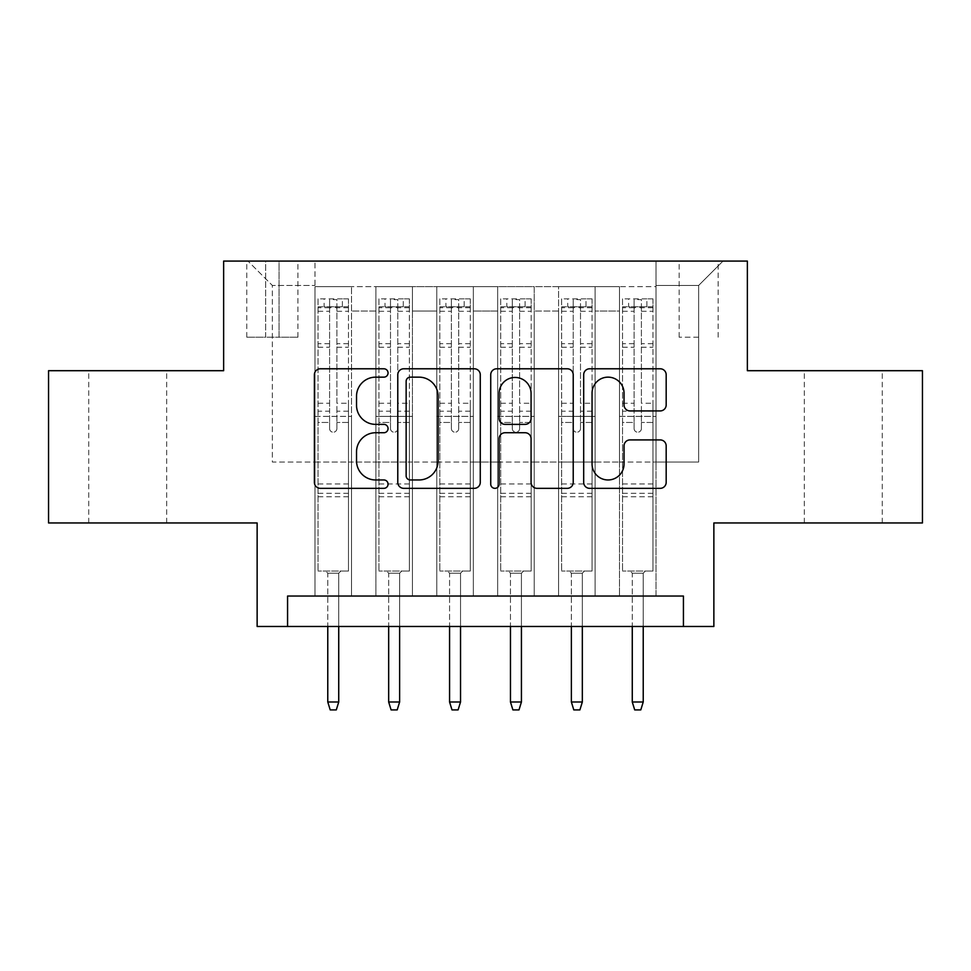 <?xml version="1.0" encoding="UTF-8"?>
<svg xmlns="http://www.w3.org/2000/svg" width="971" height="971" viewBox="0 0 971 971"><rect width="100%" height="100%" fill="white"/><g stroke="black" fill="none" stroke-linecap="round" stroke-linejoin="round"><path stroke-width="0.73" stroke-dasharray="4.86 3.64" d="M388.06 372.973A4.187 4.187 0 0 0 383.885 368.786L320.369 368.786A5.972 5.972 0 0 0 314.386 374.757L314.386 482.356A5.972 5.972 0 0 0 320.369 488.34L383.885 488.34A4.187 4.187 0 0 0 388.06 484.153A4.187 4.187 0 0 0 383.885 479.965L375.656 479.965A19.129 19.129 0 0 1 356.527 460.837L356.527 451.867A19.129 19.129 0 0 1 375.656 432.738L383.885 432.738A4.187 4.187 0 0 0 388.06 428.563A4.187 4.187 0 0 0 383.885 424.376L375.656 424.376A19.129 19.129 0 0 1 356.527 405.247L356.527 396.277A19.129 19.129 0 0 1 375.656 377.149L383.885 377.149A4.187 4.187 0 0 0 388.06 372.973M843.277 370.704L882.263 370.704L843.277 370.704M843.277 522.956L882.263 522.956L843.277 522.956M127.723 370.704L88.737 370.704L127.723 370.704M127.723 522.956L88.737 522.956L127.723 522.956M698.647 261.09L679.154 261.09L698.647 261.09M698.647 337.216L679.154 337.216L698.647 337.216M922.45 370.704L922.45 522.956L713.867 522.956L713.867 626.477L257.133 626.477L257.133 522.956L48.55 522.956L48.55 370.704L223.633 370.704L223.633 261.09L747.367 261.09L747.367 370.704L922.45 370.704M656.02 596.036L656.02 286.663L314.98 286.663L314.98 596.036L351.526 596.036L314.98 596.036L351.526 596.036L314.98 596.036L314.98 286.663L351.526 286.663L351.526 596.036L351.526 286.663L351.526 462.05L375.886 462.05L351.526 462.05L351.526 286.663L314.98 286.663L656.02 286.663L656.02 596.036L619.474 596.036L619.474 286.663L558.58 286.663L558.58 596.036L558.58 286.663L595.114 286.663L595.114 596.036L595.114 286.663L595.114 462.05L595.114 286.663L619.474 286.663L619.474 596.036L656.02 596.036L619.474 596.036L656.02 596.036L656.02 285.45L656.02 462.05L698.647 462.05L698.647 285.45L656.02 285.45L698.647 285.45L698.647 462.05L656.02 462.05L656.02 416.377L656.02 596.036M558.58 596.036L595.114 596.036L558.58 596.036L595.114 596.036L558.58 596.036L558.58 416.377L558.58 462.05L534.22 462.05L534.22 311.023L534.22 462.05L558.58 462.05L558.58 311.023L558.58 462.05L619.474 462.05L595.114 462.05L595.114 416.377L595.114 462.05L558.58 462.05L558.58 416.377L595.114 416.377L595.114 596.036L595.114 416.377L558.58 416.377L558.58 596.036M534.22 596.036L534.22 286.663L497.674 286.663L497.674 596.036L497.674 286.663L534.22 286.663L534.22 596.036L497.674 596.036L534.22 596.036L497.674 596.036L534.22 596.036L534.22 416.377L534.22 596.036M473.326 596.036L473.326 286.663L436.78 286.663L436.78 596.036L436.78 286.663L473.326 286.663L473.326 596.036L436.78 596.036L473.326 596.036L436.78 596.036L473.326 596.036L473.326 311.023L473.326 462.05L497.674 462.05L473.326 462.05L473.326 416.377L473.326 596.036M412.42 596.036L412.42 286.663L375.886 286.663L375.886 596.036L375.886 286.663L412.42 286.663L412.42 596.036L375.886 596.036L412.42 596.036L375.886 596.036L412.42 596.036L412.42 416.377L412.42 596.036M619.474 311.023L619.474 462.05L619.474 286.663L619.474 311.023L595.114 311.023L619.474 311.023M497.674 311.023L497.674 462.05L497.674 286.663L473.326 286.663L473.326 311.023L473.326 286.663L497.674 286.663L497.674 311.023L473.326 311.023L497.674 311.023M412.42 311.023L412.42 462.05L412.42 286.663L412.42 311.023L436.78 311.023L436.78 462.05L412.42 462.05L436.78 462.05L436.78 286.663L412.42 286.663L436.78 286.663L436.78 311.023L412.42 311.023M287.574 626.477L287.574 596.036L287.574 626.477L287.574 596.036L683.426 596.036L287.574 596.036L683.426 596.036L683.426 626.477M265.653 261.09L246.78 261.09L265.653 261.09L265.653 337.216L246.78 337.216L279.053 337.216L265.653 337.216L265.653 261.09M279.053 261.09L297.927 261.09L279.053 261.09L279.053 337.216L297.927 337.216L279.053 337.216L279.053 261.09M656.02 261.09L314.98 261.09L723.007 261.09L656.02 261.09L656.02 286.663L656.02 261.09M314.98 261.09L247.993 261.09L314.98 261.09L314.98 462.05L272.353 462.05L272.353 285.45L314.98 285.45L272.353 285.45L247.993 261.09L272.353 285.45L272.353 462.05L314.98 462.05L314.98 261.09M375.886 311.023L375.886 462.05L375.886 286.663L351.526 286.663L375.886 286.663L375.886 311.023L351.526 311.023L375.886 311.023M558.58 286.663L534.22 286.663L534.22 311.023L534.22 286.663L558.58 286.663L558.58 311.023L558.58 286.663M497.674 462.05L534.22 462.05L497.674 462.05L497.674 416.377L497.674 462.05M436.78 462.05L473.326 462.05L436.78 462.05L436.78 416.377L436.78 462.05M375.886 462.05L412.42 462.05L412.42 416.377L412.42 462.05L375.886 462.05L375.886 416.377L412.42 416.377L375.886 416.377L375.886 596.036L375.886 462.05M314.98 462.05L351.526 462.05L351.526 416.377L351.526 596.036L351.526 416.377L351.526 462.05L314.98 462.05L314.98 416.377L351.526 416.377L314.98 416.377L314.98 596.036L314.98 462.05M619.474 462.05L656.02 462.05L619.474 462.05L619.474 416.377L619.474 462.05M314.98 416.377L351.526 416.377L314.98 416.377M375.886 416.377L412.42 416.377L375.886 416.377M436.78 416.377L473.326 416.377L436.78 416.377L436.78 596.036L436.78 416.377L473.326 416.377L436.78 416.377M497.674 416.377L534.22 416.377L497.674 416.377L497.674 596.036L497.674 416.377L534.22 416.377L497.674 416.377M558.58 416.377L595.114 416.377L558.58 416.377M619.474 416.377L656.02 416.377L619.474 416.377L619.474 596.036L619.474 416.377L656.02 416.377L619.474 416.377M723.007 261.09L698.647 285.45L723.007 261.09M480.269 482.356L480.269 374.757A5.972 5.972 0 0 0 474.297 368.786L403.754 368.786A5.972 5.972 0 0 0 397.782 374.757L397.782 482.356A5.972 5.972 0 0 0 403.754 488.34L474.297 488.34A5.972 5.972 0 0 0 480.269 482.356M410.332 377.149A4.187 4.187 0 0 0 406.145 381.336L406.145 475.778A4.187 4.187 0 0 0 410.332 479.965L418.999 479.965A19.129 19.129 0 0 0 438.127 460.837L438.127 396.277A19.129 19.129 0 0 0 418.999 377.149L410.332 377.149M496.703 368.786L567.246 368.786A5.972 5.972 0 0 1 573.218 374.757L573.218 482.356A5.972 5.972 0 0 1 567.246 488.34L537.06 488.34A5.972 5.972 0 0 1 531.076 482.356L531.076 438.722A5.972 5.972 0 0 0 525.105 432.738L505.078 432.738A5.972 5.972 0 0 0 499.094 438.722L499.094 484.153A4.187 4.187 0 0 1 494.919 488.34A4.187 4.187 0 0 1 490.731 484.153L490.731 374.757A5.972 5.972 0 0 1 496.703 368.786M531.076 393.437A15.985 15.985 0 0 0 515.091 377.452A15.985 15.985 0 0 0 499.094 393.437L499.094 418.392A5.972 5.972 0 0 0 505.078 424.376L525.105 424.376A5.972 5.972 0 0 0 531.076 418.392L531.076 393.437M630.009 410.927L660.195 410.927A5.972 5.972 0 0 0 666.179 404.943L666.179 374.757A5.972 5.972 0 0 0 660.195 368.786L589.664 368.786A5.972 5.972 0 0 0 583.68 374.757L583.68 482.356A5.972 5.972 0 0 0 589.664 488.34L660.195 488.34A5.972 5.972 0 0 0 666.179 482.356L666.179 445.895A5.972 5.972 0 0 0 660.195 439.912L630.009 439.912A5.972 5.972 0 0 0 624.037 445.895L624.037 463.98A15.985 15.985 0 0 1 608.04 479.965A15.985 15.985 0 0 1 592.055 463.98L592.055 393.146A15.985 15.985 0 0 1 608.04 377.149A15.985 15.985 0 0 1 624.037 393.146L624.037 404.943A5.972 5.972 0 0 0 630.009 410.927M329.594 428.563A3.653 3.653 0 0 0 333.247 432.216A3.653 3.653 0 0 1 329.594 428.563L329.594 422.458L329.594 428.563M348.322 298.85L342.387 298.85L342.387 306.763L348.48 306.763L348.48 298.85L318.027 298.85L318.027 571.057L318.027 422.458L329.594 422.458L329.594 411.194L318.027 411.194M318.027 298.85L318.027 422.458L329.594 422.458L329.594 308.365C332.033 306.241 334.461 306.241 336.901 308.365L336.901 403.268L348.48 403.268L348.48 571.057L318.027 571.057L340.87 571.057L338.733 573.193L327.773 573.193L338.733 573.193L338.733 701.997L327.773 701.997L327.773 573.193L325.637 571.057L327.773 573.193L327.773 626.477M348.48 306.763L348.48 403.268M348.48 298.85L348.48 571.057L340.87 571.057L338.733 573.193L338.733 626.477M342.387 298.85L318.185 298.85M342.387 306.763L324.12 306.763L324.12 298.85M318.027 306.763L348.322 306.763M318.185 306.763L324.12 306.763M336.901 428.563A3.653 3.653 0 0 1 333.247 432.216A3.653 3.653 0 0 0 336.901 428.563L336.901 422.458L336.901 428.563M348.48 411.194L336.901 411.194L336.901 422.458L336.901 403.268M336.901 411.194L336.901 299.602L329.594 299.602L329.594 411.194M348.48 496.764L318.027 496.764M327.773 701.997L330.213 709.91L336.294 709.91L338.733 701.997M329.594 308.365L329.594 299.602M336.901 308.365L336.901 299.602M390.5 428.563A3.653 3.653 0 0 0 394.153 432.216A3.653 3.653 0 0 1 390.5 428.563L390.5 422.458L390.5 428.563M409.228 298.85L403.281 298.85L403.281 306.763L409.374 306.763L409.374 298.85L378.933 298.85L378.933 571.057L378.933 422.458L390.5 422.458L390.5 411.194L378.933 411.194M378.933 298.85L378.933 422.458L390.5 422.458L390.5 308.365C392.927 306.241 395.367 306.241 397.807 308.365L397.807 403.268L409.374 403.268L409.374 571.057L378.933 571.057L401.763 571.057L399.627 573.193L388.667 573.193L399.627 573.193L399.627 701.997L388.667 701.997L388.667 573.193L386.543 571.057L388.667 573.193L388.667 626.477M409.374 306.763L409.374 403.268M409.374 298.85L409.374 571.057L401.763 571.057L399.627 573.193L399.627 626.477M403.281 298.85L379.078 298.85M403.281 306.763L385.014 306.763L385.014 298.85M378.933 306.763L409.228 306.763M379.078 306.763L385.014 306.763M397.807 428.563A3.653 3.653 0 0 1 394.153 432.216A3.653 3.653 0 0 0 397.807 428.563L397.807 422.458L397.807 428.563M409.374 411.194L397.807 411.194L397.807 422.458L397.807 403.268M397.807 411.194L397.807 299.602L390.5 299.602L390.5 411.194M409.374 496.764L378.933 496.764M388.667 701.997L391.107 709.91L397.2 709.91L399.627 701.997M390.5 308.365L390.5 299.602M397.807 308.365L397.807 299.602M451.394 428.563A3.653 3.653 0 0 0 455.047 432.216A3.653 3.653 0 0 1 451.394 428.563L451.394 422.458L451.394 428.563M470.122 298.85L464.187 298.85L464.187 306.763L470.28 306.763L470.28 298.85L439.827 298.85L439.827 571.057L439.827 422.458L451.394 422.458L451.394 411.194L439.827 411.194M439.827 298.85L439.827 422.458L451.394 422.458L451.394 308.365C453.821 306.241 456.261 306.241 458.7 308.365L458.7 403.268L470.28 403.268L470.28 571.057L439.827 571.057L462.657 571.057L460.533 573.193L449.573 573.193L460.533 573.193L460.533 701.997L449.573 701.997L449.573 573.193L447.437 571.057L449.573 573.193L449.573 626.477M470.28 306.763L470.28 403.268M470.28 298.85L470.28 571.057L462.657 571.057L460.533 573.193L460.533 626.477M464.187 298.85L439.972 298.85M464.187 306.763L445.92 306.763L445.92 298.85M439.827 306.763L470.122 306.763M439.972 306.763L445.92 306.763M458.7 428.563A3.653 3.653 0 0 1 455.047 432.216A3.653 3.653 0 0 0 458.7 428.563L458.7 422.458L458.7 428.563M470.28 411.194L458.7 411.194L458.7 422.458L458.7 403.268M458.7 411.194L458.7 299.602L451.394 299.602L451.394 411.194M470.28 496.764L439.827 496.764M449.573 701.997L452 709.91L458.094 709.91L460.533 701.997M451.394 308.365L451.394 299.602M458.7 308.365L458.7 299.602M512.3 428.563A3.653 3.653 0 0 0 515.953 432.216A3.653 3.653 0 0 1 512.3 428.563L512.3 422.458L512.3 428.563M531.028 298.85L525.08 298.85L525.08 306.763L531.173 306.763L531.173 298.85L500.72 298.85L500.72 571.057L500.72 422.458L512.3 422.458L512.3 411.194L500.72 411.194M500.72 298.85L500.72 422.458L512.3 422.458L512.3 308.365C514.727 306.241 517.167 306.241 519.606 308.365L519.606 403.268L531.173 403.268L531.173 571.057L500.72 571.057L523.563 571.057L521.427 573.193L510.467 573.193L521.427 573.193L521.427 701.997L510.467 701.997L510.467 573.193L508.343 571.057L510.467 573.193L510.467 626.477M531.173 306.763L531.173 403.268M531.173 298.85L531.173 571.057L523.563 571.057L521.427 573.193L521.427 626.477M525.08 298.85L500.878 298.85M525.08 306.763L506.813 306.763L506.813 298.85M500.72 306.763L531.028 306.763M500.878 306.763L506.813 306.763M519.606 428.563A3.653 3.653 0 0 1 515.953 432.216A3.653 3.653 0 0 0 519.606 428.563L519.606 422.458L519.606 428.563M531.173 411.194L519.606 411.194L519.606 422.458L519.606 403.268M519.606 411.194L519.606 299.602L512.3 299.602L512.3 411.194M531.173 496.764L500.72 496.764M510.467 701.997L512.906 709.91L519 709.91L521.427 701.997M512.3 308.365L512.3 299.602M519.606 308.365L519.606 299.602M573.193 428.563A3.653 3.653 0 0 0 576.847 432.216A3.653 3.653 0 0 1 573.193 428.563L573.193 422.458L573.193 428.563M591.922 298.85L585.986 298.85L585.986 306.763L592.067 306.763L592.067 298.85L561.626 298.85L561.626 571.057L561.626 422.458L573.193 422.458L573.193 411.194L561.626 411.194M561.626 298.85L561.626 422.458L573.193 422.458L573.193 308.365C575.621 306.241 578.061 306.241 580.5 308.365L580.5 403.268L592.067 403.268L592.067 571.057L561.626 571.057L584.457 571.057L582.333 573.193L571.373 573.193L582.333 573.193L582.333 701.997L571.373 701.997L571.373 573.193L569.237 571.057L571.373 573.193L571.373 626.477M592.067 306.763L592.067 403.268M592.067 298.85L592.067 571.057L584.457 571.057L582.333 573.193L582.333 626.477M585.986 298.85L561.772 298.85M585.986 306.763L567.719 306.763L567.719 298.85M561.626 306.763L591.922 306.763M561.772 306.763L567.719 306.763M580.5 428.563A3.653 3.653 0 0 1 576.847 432.216A3.653 3.653 0 0 0 580.5 428.563L580.5 422.458L580.5 428.563M592.067 411.194L580.5 411.194L580.5 422.458L580.5 403.268M580.5 411.194L580.5 299.602L573.193 299.602L573.193 411.194M592.067 496.764L561.626 496.764M571.373 701.997L573.8 709.91L579.893 709.91L582.333 701.997M573.193 308.365L573.193 299.602M580.5 308.365L580.5 299.602M634.099 428.563A3.653 3.653 0 0 0 637.753 432.216A3.653 3.653 0 0 1 634.099 428.563L634.099 422.458L634.099 428.563M652.815 298.85L646.88 298.85L646.88 306.763L652.973 306.763L652.973 298.85L622.52 298.85L622.52 571.057L622.52 422.458L634.099 422.458L634.099 411.194L622.52 411.194M622.52 298.85L622.52 422.458L634.099 422.458L634.099 308.365C636.527 306.241 638.954 306.241 641.406 308.365L641.406 403.268L652.973 403.268L652.973 571.057L622.52 571.057L645.363 571.057L643.227 573.193L632.267 573.193L643.227 573.193L643.227 701.997L632.267 701.997L632.267 573.193L630.13 571.057L632.267 573.193L632.267 626.477M652.973 306.763L652.973 403.268M652.973 298.85L652.973 571.057L645.363 571.057L643.227 573.193L643.227 626.477M646.88 298.85L622.678 298.85M646.88 306.763L628.613 306.763L628.613 298.85M622.52 306.763L652.815 306.763M622.678 306.763L628.613 306.763M641.406 428.563A3.653 3.653 0 0 1 637.753 432.216A3.653 3.653 0 0 0 641.406 428.563L641.406 422.458L641.406 428.563M652.973 411.194L641.406 411.194L641.406 422.458L641.406 403.268M641.406 411.194L641.406 299.602L634.099 299.602L634.099 411.194M652.973 496.764L622.52 496.764M632.267 701.997L634.706 709.91L640.787 709.91L643.227 701.997M634.099 308.365L634.099 299.602M641.406 308.365L641.406 299.602M558.58 311.023L534.22 311.023L558.58 311.023M348.48 483.983L318.027 483.983M348.48 422.458L336.901 422.458L348.48 422.458M318.027 403.268L329.594 403.268M329.594 343.685L318.027 343.685M348.48 343.685L336.901 343.685M318.027 347.242L329.594 347.242M336.901 347.242L348.48 347.242M329.594 307.734L318.027 307.734M318.027 311.29L329.594 311.29M348.48 307.734L336.901 307.734M336.901 311.29L348.48 311.29M348.48 493.329L318.027 493.329M409.374 483.983L378.933 483.983M409.374 422.458L397.807 422.458L409.374 422.458M378.933 403.268L390.5 403.268M390.5 343.685L378.933 343.685M409.374 343.685L397.807 343.685M378.933 347.242L390.5 347.242M397.807 347.242L409.374 347.242M390.5 307.734L378.933 307.734M378.933 311.29L390.5 311.29M409.374 307.734L397.807 307.734M397.807 311.29L409.374 311.29M409.374 493.329L378.933 493.329M470.28 483.983L439.827 483.983M470.28 422.458L458.7 422.458L470.28 422.458M439.827 403.268L451.394 403.268M451.394 343.685L439.827 343.685M470.28 343.685L458.7 343.685M439.827 347.242L451.394 347.242M458.7 347.242L470.28 347.242M451.394 307.734L439.827 307.734M439.827 311.29L451.394 311.29M470.28 307.734L458.7 307.734M458.7 311.29L470.28 311.29M470.28 493.329L439.827 493.329M531.173 483.983L500.72 483.983M531.173 422.458L519.606 422.458L531.173 422.458M500.72 403.268L512.3 403.268M512.3 343.685L500.72 343.685M531.173 343.685L519.606 343.685M500.72 347.242L512.3 347.242M519.606 347.242L531.173 347.242M512.3 307.734L500.72 307.734M500.72 311.29L512.3 311.29M531.173 307.734L519.606 307.734M519.606 311.29L531.173 311.29M531.173 493.329L500.72 493.329M592.067 483.983L561.626 483.983M592.067 422.458L580.5 422.458L592.067 422.458M561.626 403.268L573.193 403.268M573.193 343.685L561.626 343.685M592.067 343.685L580.5 343.685M561.626 347.242L573.193 347.242M580.5 347.242L592.067 347.242M573.193 307.734L561.626 307.734M561.626 311.29L573.193 311.29M592.067 307.734L580.5 307.734M580.5 311.29L592.067 311.29M592.067 493.329L561.626 493.329M652.973 483.983L622.52 483.983M652.973 422.458L641.406 422.458L652.973 422.458M622.52 403.268L634.099 403.268M634.099 343.685L622.52 343.685M652.973 343.685L641.406 343.685M622.52 347.242L634.099 347.242M641.406 347.242L652.973 347.242M634.099 307.734L622.52 307.734M622.52 311.29L634.099 311.29M652.973 307.734L641.406 307.734M641.406 311.29L652.973 311.29M652.973 493.329L622.52 493.329M804.304 522.956L804.304 370.704M88.737 522.956L88.737 370.704M679.154 337.216L679.154 261.09M246.78 337.216L246.78 261.09M297.927 337.216L297.927 261.09M718.139 337.216L718.139 261.09M166.696 522.956L166.696 370.704M882.263 522.956L882.263 370.704"/><path stroke-width="1.46" d="M388.06 372.973A4.187 4.187 0 0 0 383.885 368.786L320.369 368.786A5.972 5.972 0 0 0 314.386 374.757L314.386 482.356A5.972 5.972 0 0 0 320.369 488.34L383.885 488.34A4.187 4.187 0 0 0 388.06 484.153A4.187 4.187 0 0 0 383.885 479.965L375.656 479.965A19.129 19.129 0 0 1 356.527 460.837L356.527 451.867A19.129 19.129 0 0 1 375.656 432.738L383.885 432.738A4.187 4.187 0 0 0 388.06 428.563A4.187 4.187 0 0 0 383.885 424.376L375.656 424.376A19.129 19.129 0 0 1 356.527 405.247L356.527 396.277A19.129 19.129 0 0 1 375.656 377.149L383.885 377.149A4.187 4.187 0 0 0 388.06 372.973M660.195 410.927A5.972 5.972 0 0 0 666.179 404.943L666.179 374.757A5.972 5.972 0 0 0 660.195 368.786L589.664 368.786A5.972 5.972 0 0 0 583.68 374.757L583.68 482.356A5.972 5.972 0 0 0 589.664 488.34L660.195 488.34A5.972 5.972 0 0 0 666.179 482.356L666.179 445.895A5.972 5.972 0 0 0 660.195 439.912L630.009 439.912A5.972 5.972 0 0 0 624.037 445.895L624.037 463.98A15.985 15.985 0 0 1 608.04 479.965A15.985 15.985 0 0 1 592.055 463.98L592.055 393.146A15.985 15.985 0 0 1 608.04 377.149A15.985 15.985 0 0 1 624.037 393.146L624.037 404.943A5.972 5.972 0 0 0 630.009 410.927L660.195 410.927M683.426 626.477L713.867 626.477L713.867 522.956L922.45 522.956L922.45 370.704L747.367 370.704L747.367 261.09L223.633 261.09L223.633 370.704L48.55 370.704L48.55 522.956L257.133 522.956L257.133 626.477L683.426 626.477L683.426 596.036L287.574 596.036L287.574 626.477M480.269 374.757A5.972 5.972 0 0 0 474.297 368.786L403.754 368.786A5.972 5.972 0 0 0 397.782 374.757L397.782 482.356A5.972 5.972 0 0 0 403.754 488.34L474.297 488.34A5.972 5.972 0 0 0 480.269 482.356L480.269 374.757M496.703 368.786L567.246 368.786A5.972 5.972 0 0 1 573.218 374.757L573.218 482.356A5.972 5.972 0 0 1 567.246 488.34L537.06 488.34A5.972 5.972 0 0 1 531.076 482.356L531.076 438.722A5.972 5.972 0 0 0 525.105 432.738L505.078 432.738A5.972 5.972 0 0 0 499.094 438.722L499.094 484.153A4.187 4.187 0 0 1 494.919 488.34A4.187 4.187 0 0 1 490.731 484.153L490.731 374.757A5.972 5.972 0 0 1 496.703 368.786M410.332 377.149A4.187 4.187 0 0 0 406.145 381.336L406.145 475.778A4.187 4.187 0 0 0 410.332 479.965L418.999 479.965A19.129 19.129 0 0 0 438.127 460.837L438.127 396.277A19.129 19.129 0 0 0 418.999 377.149L410.332 377.149M531.076 393.437A15.985 15.985 0 0 0 515.091 377.452A15.985 15.985 0 0 0 499.094 393.437L499.094 418.392A5.972 5.972 0 0 0 505.078 424.376L525.105 424.376A5.972 5.972 0 0 0 531.076 418.392L531.076 393.437M338.733 701.997L336.294 709.91L330.213 709.91L327.773 701.997L338.733 701.997L338.733 626.477M327.773 701.997L327.773 626.477M399.627 701.997L397.2 709.91L391.107 709.91L388.667 701.997L399.627 701.997L399.627 626.477M388.667 701.997L388.667 626.477M460.533 701.997L458.094 709.91L452 709.91L449.573 701.997L460.533 701.997L460.533 626.477M449.573 701.997L449.573 626.477M521.427 701.997L519 709.91L512.906 709.91L510.467 701.997L521.427 701.997L521.427 626.477M510.467 701.997L510.467 626.477M582.333 701.997L579.893 709.91L573.8 709.91L571.373 701.997L582.333 701.997L582.333 626.477M571.373 701.997L571.373 626.477M643.227 701.997L640.787 709.91L634.706 709.91L632.267 701.997L643.227 701.997L643.227 626.477M632.267 701.997L632.267 626.477"/></g></svg>
